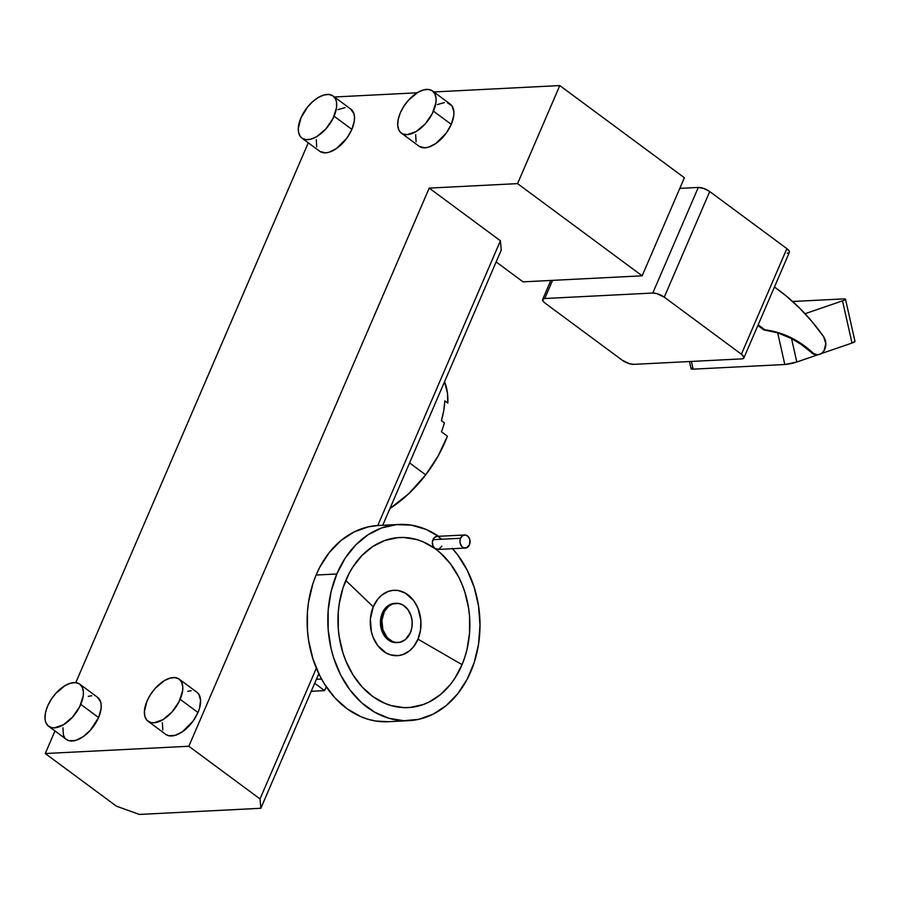 <?xml version="1.0" encoding="UTF-8"?>
<svg xmlns="http://www.w3.org/2000/svg" width="900" height="900" viewBox="0 0 900 900"><rect width="100%" height="100%" fill="white"/><g stroke="black" fill="none" stroke-linecap="round" stroke-linejoin="round"><path stroke-width="1.35" d="M319.961 151.459L325.564 152.854L328.984 152.257L336.409 148.579L346.882 138.105L351.866 129.386A26.19 13.995 -53.5 0 0 350.887 109.17L333.09 95.996A26.19 13.995 126.5 0 1 334.069 116.212L351.866 129.386L354.341 120.791L354.488 116.955L353.914 113.636L350.651 109.001M301.928 138.116L319.725 151.279A26.19 13.995 -53.5 0 0 351.866 129.386L334.069 116.212A26.19 13.995 126.5 0 1 301.928 138.116A26.19 13.995 126.5 0 1 300.938 117.9A26.19 13.995 126.5 0 1 333.09 95.996M419.355 146.419L424.957 147.814L428.377 147.218L435.803 143.539L446.276 133.076L451.271 124.346A26.19 13.995 -53.5 0 0 450.281 104.13L432.484 90.956A26.19 13.995 126.5 0 1 433.463 111.172L451.271 124.346L453.735 115.751L453.892 111.915L452.002 105.907L447.491 102.836M401.321 133.076L419.119 146.25A26.19 13.995 -53.5 0 0 451.271 124.346L433.463 111.172A26.19 13.995 126.5 0 1 401.321 133.076A26.19 13.995 126.5 0 1 400.331 112.86A26.19 13.995 126.5 0 1 432.484 90.956M166.061 734.58L168.604 735.705L175.072 735.379L182.498 731.7L192.971 721.238L197.966 712.508A26.19 13.995 -53.5 0 0 196.976 692.291L179.179 679.117A26.19 13.995 126.5 0 1 180.169 699.334L197.966 712.508L199.553 708.109L200.588 700.076L198.709 694.069L196.74 692.123M148.016 721.238L165.814 734.4A26.19 13.995 -53.5 0 0 197.966 712.508L180.169 699.334A26.19 13.995 126.5 0 1 148.016 721.238A26.19 13.995 126.5 0 1 147.037 701.021A26.19 13.995 126.5 0 1 179.179 679.117M66.656 739.609L69.21 740.745L75.679 740.419L83.104 736.74L90.36 730.26L98.573 717.548A26.19 13.995 -53.5 0 0 97.582 697.331L79.785 684.158A26.19 13.995 126.5 0 1 80.775 704.374L98.573 717.548L101.036 708.952L101.194 705.116L100.609 701.798L97.346 697.163M48.623 726.278L66.42 739.44A26.19 13.995 -53.5 0 0 98.573 717.548L80.775 704.374A26.19 13.995 126.5 0 1 48.623 726.278A26.19 13.995 126.5 0 1 47.633 706.061A26.19 13.995 126.5 0 1 79.785 684.158M817.92 354.69A10.912 8.449 -92.9 0 0 825.221 348.098A10.912 8.449 -92.9 0 0 823.579 336.6L812.059 321.66L799.56 308.07L786.206 295.965L774.439 287.021A231.559 179.213 -92.9 0 1 823.579 336.6L825.817 343.62L824.029 350.73L821.824 353.205L819.079 354.532L816.12 354.532L813.308 353.216A10.912 8.449 87.1 0 1 812.025 352.058L801.135 343.564L789.514 336.96L777.364 332.348L764.887 329.827L758.149 324.832L764.887 329.827L763.785 329.884L757.867 325.496L763.785 329.884L764.887 329.827A123.626 95.681 -92.9 0 1 812.025 352.058L810.923 352.114A10.912 8.449 87.1 0 0 812.205 353.272L813.308 353.216A10.912 8.449 -92.9 0 1 812.025 352.058L810.923 352.114A123.626 95.681 87.1 0 0 791.55 338.58A123.626 95.681 87.1 0 0 763.785 329.884L777.893 332.899L791.55 338.58L801.518 344.644L810.923 352.114A10.912 8.449 87.1 0 0 812.205 353.272A10.912 8.449 87.1 0 0 816.817 354.746L817.92 354.69A10.912 8.449 -92.9 0 1 813.308 353.216L812.205 353.272L813.566 354.094L816.84 354.746M741.803 358.886L633.746 364.365A8.73 2.97 23.3 0 1 622.294 360.259L545.164 303.188A8.73 2.97 23.3 0 1 542.666 299.452A8.73 2.97 23.3 0 1 544.748 298.519L552.566 280.361L544.748 298.519L652.804 293.04L698.288 187.436L679.815 188.381L698.288 187.436L652.804 293.04A8.73 2.97 23.3 0 1 664.268 297.146L741.386 354.218L786.87 248.625L709.74 191.554L664.268 297.146L709.74 191.554A8.73 2.97 -156.7 0 0 698.288 187.436L703.924 188.528L709.74 191.554L786.87 248.625L741.386 354.218A8.73 2.97 23.3 0 1 743.884 357.952A8.73 2.97 23.3 0 1 741.803 358.886L743.467 358.447L743.974 357.412L741.386 354.218L664.268 297.146L656.876 293.625L652.804 293.04L544.748 298.519L542.678 299.407L543.308 301.489L545.164 303.188L622.294 360.259L629.674 363.78L633.746 364.365L741.803 358.886M517.567 183.623L429.21 188.1L188.831 746.258L45.259 753.525L54.979 730.98L45.259 753.525L116.46 806.209L139.365 814.433L260.854 808.279L260.032 798.93L188.831 746.258L429.21 188.1L500.411 240.784L377.775 525.521L500.411 240.784L501.233 250.121L382.725 525.274L501.233 250.121L500.411 240.784L429.21 188.1L517.567 183.623L642.15 275.816L523.058 281.858L496.136 261.934L523.058 281.858L642.15 275.816L684.383 177.761L642.15 275.816L517.567 183.623L559.789 85.567L684.383 177.761L559.789 85.567L517.567 183.623M75.791 682.639L308.272 142.819L75.791 682.639M334.429 96.986L417.127 92.801L334.429 96.986M433.822 91.957L559.789 85.567L433.822 91.957M345.049 107.595L337.973 109.642M316.271 139.657L316.699 146.824M444.442 102.555L437.366 104.603M415.665 134.618L416.093 141.784M191.149 690.716L187.729 691.324M162.36 722.779L162.799 729.945M91.744 695.756L88.324 696.364M62.966 727.819L63.394 734.985L64.699 737.674M316.339 668.194L260.032 798.93L316.339 668.194M318.803 673.717L260.854 808.279L318.803 673.717M188.831 746.258L260.032 798.93L260.854 808.279L139.365 814.433L116.46 806.209L45.259 753.525L188.831 746.258M743.884 357.952L789.367 252.36A8.73 2.97 -156.7 0 0 786.87 248.625L789.232 251.111L789.345 252.394M788.94 252.855L787.275 253.294M845.505 299.228A8.73 1.204 167.3 0 0 843.48 298.912L845.46 299.137L843.671 300.431L805.039 313.729L842.512 300.859L852.008 343.046L821.25 353.61L852.008 343.046A8.73 1.204 -12.7 0 0 855 341.415L845.505 299.228A8.73 1.204 167.3 0 1 842.512 300.859L852.008 343.046L854.944 341.325M818.145 354.679L796.815 362.002L791.55 338.58L796.815 362.002L818.145 354.679M691.166 368.933L693.135 369.157L691.403 361.451L693.135 369.157L784.811 364.511L693.135 369.157A8.73 1.204 -12.7 0 1 691.11 368.843L689.467 361.541M777.679 332.831L784.811 364.511A8.73 1.204 -12.7 0 0 796.815 362.002L784.811 364.511L777.679 332.831M843.48 298.912L792.619 301.489L843.48 298.912M692.044 368.032L691.133 368.696M47.633 706.061L45.517 712.586L45.011 718.481L45.596 721.811L47.801 725.569L51.413 727.571L54.461 727.841L63.416 724.781L72.562 717.086L79.74 706.601L83.239 695.779L83.396 691.942L82.249 687.195L79.549 683.989L75.521 682.616L70.526 683.19L64.991 685.654L55.845 693.349L51.176 699.446L47.633 706.061M147.037 701.021L144.394 711.585L144.99 716.771L147.195 720.529L150.806 722.531L153.855 722.801L162.81 719.741L171.956 712.046L179.134 701.561L182.632 690.739L182.79 686.903L181.643 682.155L178.942 678.949L174.926 677.576L169.931 678.15L164.385 680.614L155.239 688.309L150.581 694.418L147.037 701.021M400.331 112.86L403.875 106.256L408.544 100.147L417.69 92.453L423.225 89.989L428.22 89.415L432.248 90.788L434.947 93.994L436.095 98.752L435.938 102.578L432.428 113.4L425.261 123.885L416.115 131.58L407.16 134.64L402.772 133.92L400.5 132.368L398.858 130.039L397.71 125.291L398.216 119.385L400.331 112.86M300.938 117.9L307.485 107.134L312.683 101.655L318.296 97.492L323.831 95.029L328.826 94.455L332.854 95.828L335.543 99.034L336.499 102.049L336.544 107.617L333.034 118.44L325.868 128.925L316.721 136.62L311.175 139.084L306.18 139.657L302.164 138.285L300.195 136.339L298.519 132.064L298.305 128.464L300.938 117.9M425.7 474.851L409.579 462.926L425.7 474.851L438.199 455.895L447.39 436.185L441.461 431.798A87.323 46.654 -53.5 0 0 444.386 422.899A87.323 46.654 126.5 0 1 441.461 431.798L447.39 436.185A87.323 46.654 -53.5 0 1 425.7 474.851A87.323 46.654 -53.5 0 1 389.959 508.5L408.757 493.695L425.7 474.851M441.484 420.491L444.386 422.899L441.416 420.705A87.323 46.654 -53.5 0 0 444.836 400.871L447.795 403.065A87.323 46.654 -53.5 0 0 444.51 381.814L447.457 393.064L447.795 403.065L444.836 400.871L443.756 410.501L441.416 420.705L444.386 422.899L441.484 420.491M397.114 642.566L392.647 642.127L388.451 640.046L382.973 633.454L381.06 628.178L380.407 622.451L382.207 613.26A19.643 15.21 87.1 0 0 382.838 633.184A19.643 15.21 87.1 0 0 396.619 642.6L398.002 642.533A19.643 15.21 -92.9 0 1 384.21 633.105A19.643 15.21 -92.9 0 1 383.591 613.192L382.207 613.26L382.973 611.64L387.18 606.364L391.219 604.046L395.629 603.349M396.011 603.293L394.627 603.36A19.643 15.21 87.1 0 0 382.207 613.26L383.591 613.192A19.643 15.21 -92.9 0 1 396.011 603.293A19.643 15.21 -92.9 0 1 409.804 612.709A19.643 15.21 -92.9 0 1 410.423 632.621L405.461 639.518L399.971 642.262L395.505 642.398L392.58 641.543L387.349 637.751L382.95 629.944L381.859 620.46L384.356 611.572L388.553 606.296L392.591 603.967L398.509 603.428L402.84 604.969L407.779 609.401L411.075 615.881L412.155 621.506L411.93 627.255L410.423 632.621A19.643 15.21 -92.9 0 1 398.002 642.533M441.889 546.154L438.885 549.236L435.026 548.606A6.548 5.074 87.1 0 0 437.749 549.461L465.356 548.055A6.548 5.074 -92.9 0 1 460.755 544.916A6.548 5.074 -92.9 0 1 460.553 538.279L432.945 539.685A6.548 5.074 87.1 0 0 435.026 548.606A85.14 65.891 -92.9 0 1 462.06 664.65L417.994 639.169A32.749 25.346 87.1 0 0 407.588 594.54A32.749 25.346 87.1 0 0 373.264 606.791L345.757 580.466A85.14 65.891 -92.9 0 1 435.026 548.606L440.572 553.084L450.562 564.007L458.764 577.181L462.082 584.46L464.85 592.099L468.596 608.186L469.541 616.466L469.541 633.15L467.01 649.418L464.827 657.202L462.06 664.65L454.871 678.274L450.529 684.304L440.527 694.541L429.12 702.011L423.034 704.61L410.344 707.434L403.886 707.625L391.016 705.544L384.739 703.305L372.803 696.51L362.059 686.88L352.912 674.775L345.735 660.668L342.968 653.018L339.221 636.941L338.276 628.65L338.276 611.966L339.233 603.742L342.99 587.914L349.088 573.424L352.946 566.854L362.093 555.368L372.848 546.48L384.795 540.506L397.474 537.683L403.931 537.502L416.801 539.572L423.079 541.811L435.026 548.606L432.934 545.85L432.36 542.104L434.194 537.75L436.916 536.389M464.692 534.983L437.085 536.377A6.548 5.074 87.1 0 0 432.945 539.685L460.553 538.279A6.548 5.074 -92.9 0 1 464.692 534.983A6.548 5.074 -92.9 0 1 469.282 538.121A6.548 5.074 -92.9 0 1 469.496 544.759A6.548 5.074 -92.9 0 1 465.356 548.055M388.26 721.71L375.716 721.024L368.325 719.359L361.091 716.771L347.31 708.941L334.901 697.826L324.36 683.854L319.916 675.967L312.885 658.755L308.565 640.192L307.474 630.63L307.474 611.393L308.576 601.898L312.907 583.639L316.103 575.044A98.235 76.028 87.1 0 0 319.241 674.617A98.235 76.028 87.1 0 0 388.181 721.71L408.881 720.664A98.235 76.028 -92.9 0 1 339.952 673.56A98.235 76.028 -92.9 0 1 336.814 573.986L316.103 575.044L319.95 566.91L329.411 552.364L340.954 540.551L354.105 531.934L368.381 526.837L378.315 525.499M452.543 548.707A98.235 76.028 -92.9 0 1 471.004 671.13A98.235 76.028 -92.9 0 1 408.881 720.664M398.936 524.452L378.225 525.499A98.235 76.028 87.1 0 0 316.103 575.044L336.814 573.986A98.235 76.028 -92.9 0 1 398.936 524.452A98.235 76.028 -92.9 0 1 438.502 536.31L426.026 529.391L411.401 525.139L396.484 524.632L381.848 527.884L368.066 534.769L355.657 545.04L345.105 558.281L336.814 573.986L331.099 591.57L328.185 610.346L328.185 629.584L331.088 648.551L333.596 657.709L340.627 674.921L350.077 690.12L361.609 702.72L374.76 712.238L389.036 718.312L403.886 720.709L418.725 719.325L433.001 714.229L446.164 705.611L457.695 693.799L467.168 679.252L474.199 662.524L478.541 644.265L480.004 625.163L478.553 605.97L474.221 587.408L467.201 570.195L457.74 555.007L452.205 548.347M437.918 536.423L441.338 538.898M417.994 639.169L462.06 664.65A85.14 65.891 -92.9 0 1 372.803 696.51A85.14 65.891 -92.9 0 1 345.757 580.466L373.264 606.791A32.749 25.346 87.1 0 0 383.659 651.42A32.749 25.346 87.1 0 0 417.994 639.169L420.502 630.214L420.874 620.64L418.005 608.321L413.572 600.457L405.338 593.089L398.126 590.501L393.154 590.332L388.271 591.424L381.544 595.294L377.696 599.231L373.264 606.791L370.384 618.908L371.351 631.643L373.252 637.639L377.685 645.502L385.909 652.871L390.668 654.896L398.104 655.627L402.986 654.536L409.714 650.666L413.561 646.729L417.994 639.169M469.496 544.759L469.879 539.786L468.248 536.569L465.525 535.028L462.634 535.669L460.553 538.279L459.979 540.709L460.17 543.251L461.801 546.469L463.545 547.729L466.493 547.83L469.496 544.759M314.685 683.28L324.596 690.615L311.231 691.29L324.596 690.615L326.25 686.779L324.596 690.615L311.231 691.29L324.596 690.615L314.685 683.28M316.395 679.298L321.548 679.039L316.395 679.298M326.25 686.779L324.596 690.615L326.25 686.779M550.845 280.44L542.666 299.452"/></g></svg>
